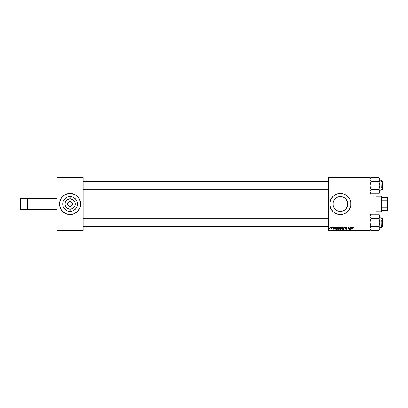 <?xml version="1.0" encoding="UTF-8"?>
<svg xmlns="http://www.w3.org/2000/svg" width="408" height="408" viewBox="0 0 408 408"><rect width="100%" height="100%" fill="white"/><g stroke="black" fill="none" stroke-linecap="round" stroke-linejoin="round"><path stroke-width="0.61" d="M70.089 198.829A5.171 5.171 0 0 0 64.913 204A5.171 5.171 0 0 0 70.089 209.171L70.089 211.385A7.385 7.385 0 0 1 62.705 204A7.385 7.385 0 0 1 70.089 196.615L70.089 198.829L67.213 199.701L65.311 202.021L65.015 205.01L66.433 207.657L69.079 209.075L71.099 209.075L73.746 207.657L74.868 205.979L75.261 204L74.868 202.021L72.961 199.701L70.089 198.829L70.089 196.615L72.915 197.176L75.312 198.778L76.913 201.175L77.474 204L76.913 206.825L75.312 209.222L72.915 210.824L70.089 211.385L67.264 210.824L64.867 209.222L63.266 206.825L62.705 204L63.266 201.175L64.867 198.778L67.264 197.176L70.089 196.615A7.385 7.385 0 0 1 77.474 204A7.385 7.385 0 0 1 70.089 211.385L70.089 209.171A5.171 5.171 0 0 0 75.261 204A5.171 5.171 0 0 0 70.089 198.829M68.039 202.628L69.146 201.72L71.033 201.72L72.139 202.628L72.553 204L67.621 204L68.039 202.628L69.146 201.72M72.369 203.056L71.461 201.95L70.089 201.532A2.468 2.468 0 0 1 72.553 204A2.468 2.468 0 0 1 70.089 206.468A2.468 2.468 0 0 1 67.621 204A2.468 2.468 0 0 1 70.089 201.532L71.461 201.95L72.369 203.056L72.507 204.479L72.139 205.372L71.033 206.28L69.605 206.417L68.345 205.744L67.667 204.479L67.621 204L72.553 204L71.834 205.744L70.089 206.468L71.033 206.28M70.089 193.428A10.572 10.572 0 0 0 68.034 193.632L72.15 193.632L75.959 195.208L77.566 196.523L79.412 199.017L80.611 202.965L80.611 205.035L79.856 208.044L77.566 211.477L74.134 213.766L70.089 214.572A10.572 10.572 0 0 1 59.517 204A10.572 10.572 0 0 1 70.089 193.428A10.572 10.572 0 0 1 80.662 204A10.572 10.572 0 0 1 70.089 214.572L67.019 214.118L63.383 212.17L61.297 209.875L59.721 206.06A10.572 10.572 0 0 0 67.004 214.113M68.019 193.632A10.572 10.572 0 0 0 67.034 193.882M67.004 193.887A10.572 10.572 0 0 0 59.721 206.06L59.721 201.94L61.297 198.125L64.214 195.208L68.024 193.632M67.034 214.118A10.572 10.572 0 0 0 68.019 214.368M333.897 207.539L333.142 205.474L333.137 202.536L332.994 204A7.385 7.385 0 0 1 340.379 196.615A7.385 7.385 0 0 1 347.764 204L346.882 200.496M346.831 200.399L347.764 204A7.385 7.385 0 0 1 340.379 211.385A7.385 7.385 0 0 1 332.994 204L333.142 205.474L333.132 202.557L334.239 199.894L335.162 198.773L334.422 199.629M336.875 197.498L335.687 198.293M337.186 197.339L340.374 196.615L338.201 196.942M342.547 196.942L343.536 197.324M336.172 197.931L337.554 197.176L340.379 196.615L343.883 197.498M346.356 199.665L345.601 198.778L347.203 201.175L347.764 204L346.846 207.57M350.9 202.954A10.572 10.572 0 0 0 350.747 201.94L350.747 206.06L349.166 209.875L346.254 212.792L343.449 214.118L341.414 214.521L337.309 214.118L334.504 212.792L332.903 211.477L330.613 208.044L329.807 204A10.572 10.572 0 0 1 340.379 193.428A10.572 10.572 0 0 1 350.951 204A10.572 10.572 0 0 0 350.9 202.975M350.747 201.934A10.572 10.572 0 0 0 344.434 194.239L346.254 195.208L348.549 197.294L349.702 199.017L350.747 201.94M344.413 194.228A10.572 10.572 0 0 0 343.46 193.887L344.423 194.234M343.434 193.882A10.572 10.572 0 0 0 338.324 193.632M338.309 193.632A10.572 10.572 0 0 0 337.324 193.882L340.379 193.428L343.449 193.882M337.299 193.887A10.572 10.572 0 0 0 336.34 194.228L337.309 193.882M336.325 194.234A10.572 10.572 0 0 0 330.613 199.956L332.903 196.523L336.335 194.234M328.399 204L83.125 204L328.399 204M341.827 196.758L340.379 196.615M333.137 202.536L333.917 200.42M57.049 198.716L57.049 230.076L83.125 230.076L83.125 177.924L57.049 177.924L83.125 177.924L83.125 177.572L57.049 177.572L83.125 177.572L83.125 230.428L57.049 230.428L57.049 198.716L20.4 198.716L20.4 209.284L20.4 198.716L27.448 198.716L27.448 209.284L27.448 198.716L57.049 198.716M369.98 177.572L328.399 177.572L328.399 230.076L369.98 230.076L369.98 177.924L328.399 177.924L328.399 177.572L369.98 177.572L369.98 177.924L369.98 177.572M350.9 205.025A10.572 10.572 0 0 0 350.951 204.01A10.572 10.572 0 0 1 340.379 214.572A10.572 10.572 0 0 1 329.807 204L330.613 199.956M339.517 227.751L339.94 226.965L341.21 226.904L340.792 229.373L339.558 229.112L339.823 228.169L339.512 227.674L339.823 229.332L340.792 229.373L341.21 226.904L340.221 226.904L341.21 226.904L340.792 229.373L339.782 229.316L339.512 227.674L339.823 228.169L339.481 228.771M336.381 226.904L337.11 226.904L336.692 229.373L335.504 229.194L335.264 227.945L335.983 226.965L335.223 228.363L335.764 229.342L336.692 229.373L337.11 226.904L336.381 226.904L337.11 226.904L336.692 229.373L335.804 229.352M331.826 227.103L332.148 227.547L331.775 227.098L332.148 227.547L331.775 227.098L331.439 227.373L332.178 228.22L331.638 228.73L331.056 228.189L331.653 228.506L331.923 228.261L331.184 227.394L331.913 226.884L332.403 227.516L331.826 227.098L331.444 227.414L332.158 228.378L331.745 228.725L331.184 228.551L331.056 228.189L331.617 228.506L331.923 228.261L331.255 227.649L331.291 227.083L331.791 226.874L331.184 227.394L331.923 228.261L331.653 228.506L331.056 228.189L331.638 228.73L332.178 228.22L331.439 227.373L331.775 227.098L332.143 227.506M330.613 227.256L330.929 226.904L330.613 227.256M329.654 228.393L329.103 228.669L330.189 226.904L329.888 228.699L329.69 228.327L329.103 228.669L329.802 227.623L329.103 228.669L329.69 228.327L329.888 228.699L330.189 226.904L329.628 228.699M353.104 227.674L352.864 227.164L352.527 227.628L351.971 229.373L352.277 227.567L352.935 226.874L353.364 227.644L352.629 227.287L351.971 229.373L352.446 227.093L352.879 226.874L352.277 227.567L351.971 229.373L352.864 227.164L353.364 227.644L352.823 227.164M351.829 226.904L351.523 227.577L352.104 226.904L350.962 229.373L350.645 229.373L350.309 226.904L350.65 227.577L351.523 227.577L350.65 227.577L350.309 226.904L350.645 229.373L350.962 229.373L352.104 226.904L350.962 229.373L350.645 229.373L350.564 226.904M328.884 227.256L329.2 226.904L328.884 227.256M343.572 229.373L343.296 229.373L344.372 226.904L344.699 226.904L345.076 229.373L344.495 227.256L343.296 229.373L344.495 227.256L345.076 229.373L344.699 226.904L344.372 226.904L344.699 226.904L345.076 229.373L344.816 229.373M345.729 228.715L346.198 229.118L346.627 228.766L345.601 227.598L345.826 227.067L346.693 226.919L347.132 227.547L346.882 227.74L346.423 227.164L345.897 227.399L346.877 228.669L346.688 229.235L346.122 229.403L345.474 228.638L346.106 229.112L346.621 228.704L345.601 227.598L346.627 228.766L346.198 229.118L345.474 228.638L346.193 229.403L346.882 228.75L345.856 227.577L346.356 227.164L347.137 227.71L346.377 226.874L345.617 227.45M349.529 228.414L350.054 226.904L349.63 229.373L348.656 227.281L348.055 229.373L348.468 226.904L349.452 228.995L349.529 228.414L349.452 228.995L348.468 226.904L348.055 229.373L348.656 227.281L349.63 229.373L350.054 226.904L349.794 226.904L350.054 226.904L349.63 229.373L349.36 229.373M334.942 226.904L334.642 227.577L335.223 226.904L334.075 229.373L333.764 229.373L333.423 226.904L333.764 227.577L334.642 227.577L333.764 227.577L333.423 226.904L333.764 229.373L334.075 229.373L335.223 226.904L334.075 229.373L333.764 229.373L333.423 226.904L333.683 226.904M337.238 228.307L337.844 227.016L338.502 226.894L339.007 227.302L339.089 228.516L338.502 229.306L337.635 229.26L337.248 228.5L338.089 229.403L338.824 229.031L339.16 227.939L338.314 226.874L337.238 228.307M341.338 228.307L341.603 227.363L342.292 226.884L343 227.144L343.255 228.087L342.924 229.031L342.144 229.403L341.532 229.051L341.338 228.307L342.19 229.403L342.924 229.031L343.261 227.939L342.414 226.874L341.353 228.062M369.98 230.428L328.399 230.428L328.399 177.924L369.98 177.924L369.98 230.428L369.98 230.076L328.399 230.076L328.399 230.428L369.98 230.428M334.458 208.417L334.249 208.116M335.208 209.279L334.239 208.106L333.132 205.443M343.536 210.676L340.384 211.385L337.554 210.824L336.172 210.069M344.627 210.038L343.205 210.824L340.389 211.385L337.258 210.696M338.931 211.242L338.212 211.064M347.621 205.454L347.764 204L347.203 206.825L345.52 209.304M346.514 208.116L346.331 208.376M83.125 230.428L83.125 230.076L57.049 230.076L57.049 230.428L83.125 230.428M344.582 227.904L344.495 227.256L344.582 227.904L344.495 227.256L344.332 227.659M344.444 227.384L344.286 227.761M344.372 226.904L343.296 229.373L344.372 226.904M346.453 226.879L346.713 226.93M347.137 227.71L346.882 227.74M346.882 227.659L346.27 227.169M346.815 227.373L346.356 227.164L346.815 227.373L346.356 227.164L345.856 227.577L346.652 228.261M345.862 227.511L346.356 227.164L345.856 227.577L346.591 228.21L346.734 229.184M345.856 227.577L346.438 228.118M345.673 229.204L345.484 228.832M345.469 228.689L345.729 228.613M346.106 229.112L345.734 228.761M346.627 228.766L346.198 229.118L346.627 228.766L346.198 229.118L346.627 228.766L346.198 229.118L346.627 228.766L345.601 227.598M345.668 227.929L345.601 227.654M345.632 227.378L345.867 227.037M349.024 228.444L348.656 227.281M348.565 227.929L348.055 229.373L348.468 226.904L349.309 228.49M350.839 229.102L350.686 227.868L350.839 229.102L351.385 227.868L350.839 229.102L350.773 228.49L350.839 229.102L351.043 228.597M350.686 227.868L351.385 227.868L350.686 227.868M352.757 226.889L353.364 227.644M353.129 227.46L352.864 227.164L352.527 227.628L352.864 227.164L352.527 227.628L352.864 227.164L353.124 227.404M353.384 227.475L352.935 226.874M329.69 228.327L329.144 228.689M329.746 227.873L329.628 228.2M329.776 227.746L329.929 226.904M331.439 227.373L331.775 227.098L331.495 227.531L332.178 228.22L331.638 228.73L332.178 228.22L331.898 227.786M331.617 228.506L331.311 228.154L331.653 228.506L331.311 228.154L331.653 228.506L331.311 228.154L331.653 228.506L331.898 228.118L331.194 227.287M331.653 228.506L331.898 228.118L331.653 228.506M331.684 227.955L331.311 227.72M332.403 227.48L331.791 226.874M333.953 229.102L333.8 227.868L333.953 229.102L334.499 227.868L333.953 229.102L333.892 228.49L333.953 229.102L334.162 228.597M333.8 227.868L334.499 227.868L333.8 227.868M335.32 227.74L335.565 227.281M336.11 229.087L336.483 229.087L335.789 229.041L336.11 229.087L335.478 228.378L335.641 227.649L335.478 228.378L335.866 229.066M335.534 228.761L335.789 229.041L335.478 228.378L336.473 227.195L335.876 227.353M336.284 227.205L336.804 227.195L336.483 229.087L336.804 227.195L336.345 227.2M339.048 227.389L339.16 227.848M338.39 229.041L338.905 227.929L338.62 228.842L338.905 227.929L338.293 227.164L337.87 227.343M338.176 229.112L338.62 228.842L338.099 229.118L337.498 228.332L337.834 229.046L338.62 228.842L338.252 229.097M338.502 227.205L338.905 227.929L338.558 227.231M337.732 227.506L337.513 228.551M337.498 228.235L338.247 227.164M337.936 227.292L337.6 227.761M340.15 226.909L339.517 227.603M339.573 227.363L339.767 227.083M339.966 227.287L340.904 227.195L340.762 228.026L340.221 228.026L339.808 227.491M340.425 227.195L339.788 227.536L339.935 227.985L340.762 228.026L340.904 227.195L340.17 227.205L339.772 227.679L340.221 228.026M339.884 229.051L339.736 228.761L340.583 229.087L339.736 228.761L340.145 229.087L339.736 228.761L339.879 228.419L339.854 229.031M339.9 228.398L340.298 228.317L339.757 228.618M340.078 228.332L340.716 228.317L340.583 229.087L340.716 228.317L339.879 228.419M340.078 227.236L339.777 227.761M343.148 227.389L343.25 227.751M342.49 229.041L342.975 227.659L342.531 227.179L341.97 227.343M342.276 229.112L342.72 228.842L342.2 229.118L341.598 228.332L341.935 229.046L342.72 228.842L342.353 229.097M341.833 227.506L341.613 228.551M341.639 227.945L342.399 227.164L342.995 227.791M342.037 227.292L341.7 227.761M350.773 228.49L350.829 228.949M333.892 228.49L333.928 228.796M335.488 228.189L335.509 228.669M338.875 228.291L338.905 227.929M342.975 228.291L343.006 227.929M330.613 208.044A10.572 10.572 0 0 0 336.325 213.766M336.34 213.772A10.572 10.572 0 0 0 337.299 214.113M337.324 214.118A10.572 10.572 0 0 0 338.309 214.368M338.324 214.368A10.572 10.572 0 0 0 343.434 214.118M343.46 214.113A10.572 10.572 0 0 0 344.413 213.772M344.434 213.761A10.572 10.572 0 0 0 350.9 205.046M332.903 211.477L333.673 212.17M333.673 195.83L332.903 196.523M346.504 208.126L345.066 209.707M341.817 211.242L340.379 211.385M336.875 210.502L335.157 209.222M335.157 198.778L336.274 197.86M344.485 197.86L345.601 198.778M343.883 210.502L344.495 210.13M341.848 211.237L342.557 211.058M334.254 208.131L335.162 209.227M333.142 205.474L333.571 206.861M70.089 214.572A10.572 10.572 0 0 0 72.145 214.368M72.16 214.368A10.572 10.572 0 0 0 73.144 214.118M73.17 214.113A10.572 10.572 0 0 0 73.17 193.887M73.144 193.882A10.572 10.572 0 0 0 72.16 193.632M80.611 205.035L80.611 202.965M80.203 200.93L79.856 199.956M59.568 202.965L59.568 205.035M59.971 207.07L60.323 208.044M67.81 204.944L67.81 203.056M72.139 205.372L72.369 204.944M20.4 209.284L57.049 209.284L20.4 209.284M375.972 193.759L375.972 214.241L375.972 193.759M382.316 226.659L382.668 226.307L382.668 218.555L382.316 218.204L382.316 226.659L382.316 218.204L381.256 218.204L382.316 218.204L382.668 218.555L382.668 226.307L382.316 226.659L381.256 226.659L382.316 226.659M83.125 226.659L328.399 226.659L83.125 226.659M328.399 218.204L83.125 218.204L328.399 218.204M370.979 230.52L369.98 228.572L370.061 229.107L370.061 228.041L371.076 226.527L369.98 225.976L371.076 226.527L369.98 222.431L371.076 218.336L378.752 218.336L379.766 216.826L378.752 218.336L379.848 222.431L378.752 226.527L379.766 228.036L379.542 227.516L379.848 228.572L379.542 229.622L378.752 230.622L371.076 230.622L378.752 230.622L379.848 229.526L379.848 216.286L379.542 217.342L379.848 215.337L378.752 214.241L371.076 214.241L378.752 214.241L379.848 216.286L379.848 215.337M371.076 226.527L370.285 227.521L371.076 226.527L378.752 226.527L371.076 226.527L369.98 222.431L371.076 218.336L369.98 216.286L370.637 217.846L369.98 216.286L371.076 214.241L369.98 215.337M381.046 219.79L381.046 225.073L381.256 219.892M379.848 227.715L381.256 227.506L381.256 224.966L381.046 227.715L381.046 225.073L379.848 225.073L381.046 225.073L381.046 217.143L381.256 227.496M379.848 229.526L379.848 228.572L379.2 230.122M379.848 228.602L379.766 221.355L378.752 218.336L379.19 217.852L378.752 218.336L371.076 218.336L369.98 216.286L370.683 214.669M379.848 216.316L379.766 223.492L378.752 226.527L379.848 228.572M379.19 227.011L378.752 226.527M378.752 214.241L379.766 215.75M370.612 230.102L369.98 228.572L370.637 227.011M370.637 230.132L370.306 229.658M370.061 215.75L369.98 216.26M369.98 228.572L370.061 229.107M379.848 216.286L379.766 216.816L379.848 216.286M379.542 229.627L378.752 230.622M378.752 218.336L379.19 217.852M370.061 228.036L370.285 227.516M370.637 217.846L371.076 218.336M370.061 191.174L370.637 190.154L370.061 191.179L370.061 192.239L370.061 191.184M371.076 181.473L370.637 180.989L371.076 181.473L370.637 180.989L371.076 181.473L369.98 185.569L371.076 189.664L370.637 190.154L371.076 189.664L369.98 185.569L371.076 181.473L378.752 181.473L379.848 185.569L379.848 182.024L378.752 181.473L379.848 185.569L378.752 189.664L371.076 189.664L378.752 189.664L379.848 191.714L379.19 190.154L379.848 191.714L378.752 193.759L371.076 193.759L378.752 193.759L379.848 192.663L379.848 179.428L378.752 181.473L371.076 181.473L369.98 179.428L371.076 177.378L378.752 177.378L379.848 179.428L379.848 178.475L378.752 177.378L371.076 177.378L370.627 177.878M381.256 188.108L381.046 182.927L381.046 188.21M381.046 182.927L379.848 182.927L381.046 182.927L381.046 180.285L381.046 190.857L381.046 182.927M370.637 180.989L369.98 179.428L370.285 180.484L370.061 178.898L371.076 177.378L370.285 178.373M378.752 181.473L379.766 179.959L378.752 181.473L379.542 180.484L378.752 181.473L379.848 182.024L379.848 178.475M379.216 177.898L379.522 178.342M369.98 192.663L371.076 193.759L369.98 191.684M381.256 180.504L381.256 180.989M379.848 192.663L379.766 191.174L378.752 189.664L379.19 190.148M379.848 179.428L379.766 179.964M379.848 191.74L379.848 185.569L378.752 189.664M379.537 192.77L379.848 191.714L379.185 193.28M370.648 193.285L370.061 192.255M382.316 189.796L382.668 189.445L382.668 181.693L382.316 181.341L382.316 189.796L382.316 181.341L381.256 181.341L382.316 181.341L382.668 181.693L382.668 189.445L382.316 189.796L381.256 189.796L382.316 189.796M328.399 181.341L83.125 181.341L328.399 181.341M83.125 189.796L328.399 189.796L83.125 189.796M379.547 178.383L379.19 177.868M379.542 180.484L379.19 180.989M371.076 189.664L370.637 190.148M381.959 197.656L381.959 200.19L381.959 197.656L387.248 197.656L381.959 197.656M381.959 204L381.959 200.19L381.959 207.81L381.959 204L381.608 204L381.959 204M376.324 196.248L381.608 196.248L381.608 204L381.608 196.248L381.959 196.6M332.994 204L347.764 204L332.994 204M376.324 204L381.608 204L376.324 204M381.959 210.344L381.959 207.81L381.959 210.344L387.6 210.344L387.6 207.07L387.248 207.81L381.959 207.81L387.248 207.81L387.248 210.344L387.248 207.81L387.6 207.07L387.6 210.344L381.959 210.344M376.324 211.752L381.608 211.752L381.608 204L381.608 211.752L381.959 211.4M387.6 197.656L387.248 197.656L387.6 207.07L387.6 197.656L387.6 200.93L387.248 200.19L387.248 197.656L387.6 197.656M381.959 200.19L387.248 200.19L381.959 200.19M379.848 217.143L381.046 217.143M369.98 229.526L371.076 230.622L369.98 229.526M379.848 190.857L381.046 190.857M379.848 180.285L381.046 180.285M369.98 178.475L371.076 177.378"/></g></svg>
